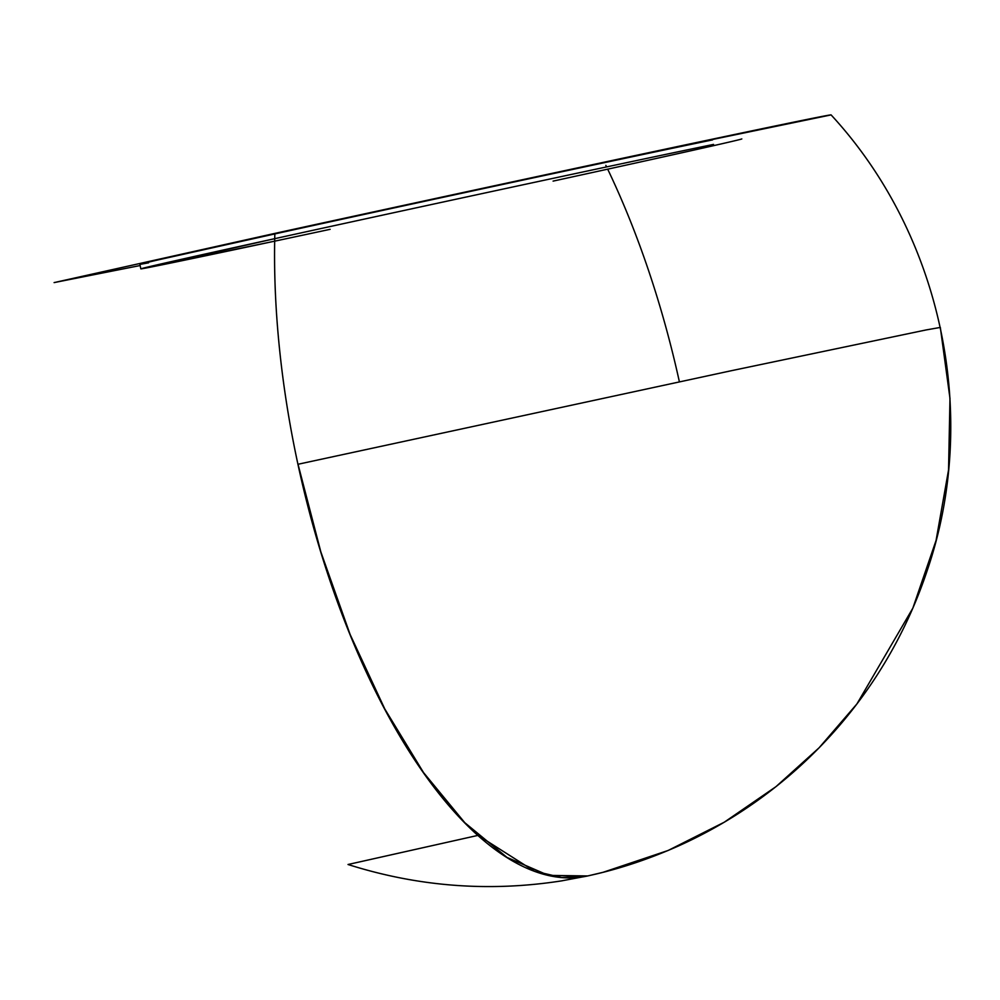 <?xml version="1.0" encoding="UTF-8"?>
<svg xmlns="http://www.w3.org/2000/svg" width="1000" height="1000" viewBox="0 0 1000 1000"><rect width="100%" height="100%" fill="white"/><g stroke="black" fill="none" stroke-linecap="round" stroke-linejoin="round"><path stroke-width="1.5" d="M741.825 138.925A307.438 1.462 -12.2 0 1 553.088 181.112M330.138 229.325A307.438 1.462 -12.2 0 1 169.125 263.375A307.438 1.462 -12.2 0 1 140.838 268.863A307.438 1.462 -12.2 0 1 375.988 216.562A307.438 1.462 -12.2 0 1 713.538 144.412M831.1 114.9L642.712 153.975L274.85 233.4A399.775 1.9 167.8 0 1 831.087 114.9C942.038 234.975 980.2 416.05 927.15 570.688C914.85 607.562 898.188 642.35 877.15 675.037C854.287 710.462 827.1 742.175 795.6 770.175C760.362 801.4 721.275 826.688 678.35 846.025C650.537 858.388 622.85 867.788 595.262 874.225L587.675 875.95L561.688 877.5L534.438 871.162L478.062 835.362L348.025 864.5C417.987 886.688 489.175 892.15 561.575 880.875L587.675 875.95L548.462 875.375L506.962 857.387L464.762 822.663L423.512 772.55L384.8 709L350.112 634.462L320.812 551.812L298.025 464.263L731.162 370.75L926.075 329.95L940.325 327.425L949.975 398.363L948.55 469.925L936.075 540.425L912.85 608.138L856.925 703.925L819.062 747.825L776 786.637L724.237 822.225L668.138 850.475L603.05 872.312L588.75 875.713M140.113 265.538L54.1 282.6L274.85 233.4A461.613 195.087 77.7 0 0 586.675 876.162M679.388 381.812A461.613 195.087 77.7 0 0 607.688 169.175M606.6 166.912A461.613 195.087 77.7 0 0 605.85 165.362M148.55 262.825L140.162 264.35L143.312 263.375L157.875 259.95L274.837 233.925M712.562 139.9A307.438 1.462 167.8 0 0 375.012 212.05A307.438 1.462 167.8 0 0 139.863 264.35L140.838 268.863M274.688 241.163L141.137 268.863L274.725 238.675"/></g></svg>
